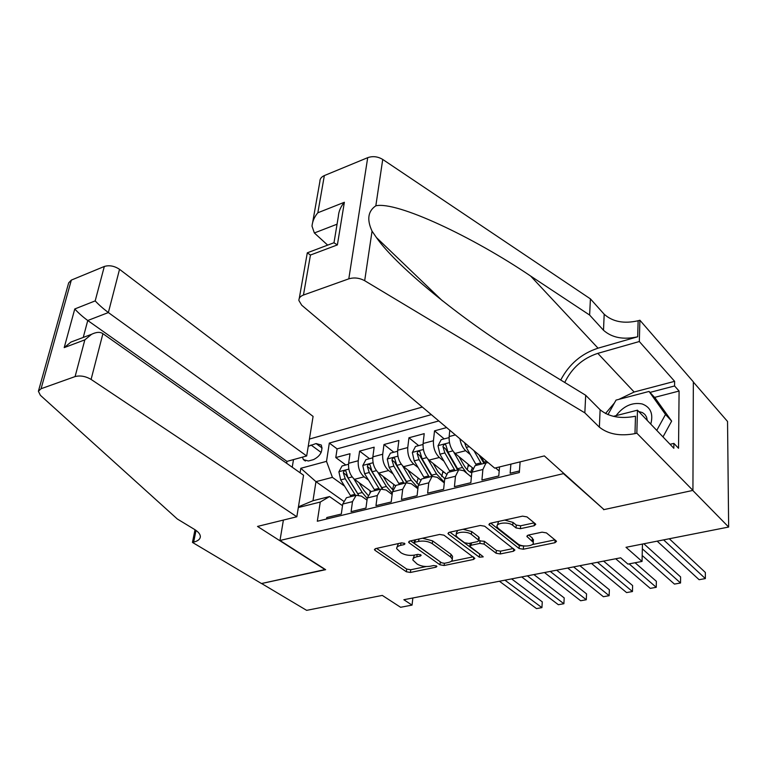 <?xml version="1.0" encoding="UTF-8"?>
<svg xmlns="http://www.w3.org/2000/svg" width="767" height="767" viewBox="0 0 767 767"><rect width="100%" height="100%" fill="white"/><g stroke="black" fill="none" stroke-linecap="round" stroke-linejoin="round"><path stroke-width="1.15" d="M404.554 543.352L401.582 542.854L375.638 548.587L374.43 549.584L375.025 550.342L406.366 571.779L410.431 572.45L436.001 567.187L436.893 566.468L436.538 566.008L433.662 565.528L430.306 566.228C425.282 566.976 420.901 566.247 417.143 564.052L412.876 560.044C412.742 558.529 414.084 557.436 416.893 556.775L420.258 556.065L421.15 555.337L420.776 554.848L417.852 554.359L414.487 555.078C409.415 555.864 404.957 555.116 401.103 552.863L396.673 548.664C396.558 547.13 397.891 546.027 400.671 545.356L404.065 544.608L404.947 543.87L404.554 543.352M534.216 525.711L535.749 524.35L535.328 523.765L526.977 516.9L522.538 516.143L490.343 523.247L488.886 524.532L519.086 548.501L523.334 549.22L554.953 542.71L556.497 541.397L556.104 540.86L546.43 532.902L542.087 532.164L528.338 535.069L526.833 536.363L533.257 542.374C534.685 546.257 521.963 547.446 517.84 543.841L498.31 528.444L497.064 526.747C495.664 522.758 508.54 521.55 512.759 525.309L516.038 527.936L520.4 528.684L534.216 525.711L534.388 522.998M603.581 509.211L563.467 473.632L279.984 540.486L325.649 569.68L261.585 583.514L306.637 610.35L382.302 595.413L400.604 607.282L412.052 605.105L403.845 599.717L620.656 557.81L627.943 564.1L642.046 561.425L642.458 544.062M603.562 509.691L692.764 490.439L728.65 527.044L626.006 547.302L642.046 561.425M443.978 535.174L439.664 534.446L409.837 541.032L408.562 542.106L409.118 542.844L440.009 564.828L444.131 565.509L473.498 559.469L474.859 558.357L443.978 535.174M449.328 532.308L480.305 525.472L484.677 526.21L514.916 550.035L513.468 551.243L500.324 553.947L496.124 553.247L484.13 544.11L479.864 543.391L471.206 545.232L469.826 546.382L482.884 556.449L483.2 556.88L479.317 557.187L448.484 534.177L447.966 533.477L449.328 532.308M693.339 382.043L727.538 421.466L728.65 527.044M446.643 427.574L434.525 430.853L444.16 438.868M443.949 461.197L439.347 457.468C435.11 453.307 433.134 447.727 433.432 440.747L423.087 443.499L424.218 433.643L408.945 437.775L418.686 445.637M418.197 467.64L413.662 464.083C409.377 459.989 407.411 454.486 407.756 447.573L397.661 450.258L398.888 440.498L383.979 444.524L393.826 452.233M393.059 473.939L388.591 470.535C384.267 466.509 382.302 461.082 382.704 454.237L372.848 456.864L374.162 447.19L359.598 451.121L358.247 460.746C357.796 467.515 359.752 472.884 364.114 476.834L368.524 480.094M369.541 458.685L359.598 451.121M326.579 519.019L326.8 517.533L341.305 514.034L342.744 504.044L346.454 497.716L348.141 497.294M367.019 500.132L361.468 496.124L356.166 495.29L352.494 501.637L351.085 511.666L365.945 508.07L367.307 497.994L370.921 491.609L372.58 491.196M392.138 494.494L386.108 490.008L380.873 489.135L377.297 495.53L375.974 505.645L391.199 501.973L392.474 491.781L395.993 485.367L397.622 484.955M417.881 488.752L411.342 483.737L406.194 482.827L402.713 489.26L401.477 499.48L417.085 495.712L418.264 485.425L421.687 478.963L423.288 478.56M444.294 482.922L437.219 477.323L432.137 476.355L428.763 482.836L427.622 493.162L443.623 489.288L444.716 478.905L448.024 472.395L449.596 472.002M471.389 476.997L463.728 470.737L458.743 469.72L455.473 476.249L454.428 486.681L470.852 482.711L471.83 472.223L475.032 465.665L476.575 465.281M488.109 462.587L486.029 462.923L482.874 469.5L481.935 480.027L498.78 475.952L499.528 466.93M449.798 430.239L449.136 436.567C448.877 443.594 450.852 449.213 455.071 453.422L472.856 468.129M459.903 438.772C460.823 444.045 462.75 448.024 465.674 450.699L470.353 454.61M423.087 443.499C422.77 450.45 424.745 456.001 429.002 460.133L446.298 473.987M397.661 450.258C397.296 457.142 399.262 462.616 403.557 466.681L420.508 479.835M372.848 456.864C372.436 463.68 374.392 469.078 378.725 473.066L395.456 485.684M302.486 457.132L303.349 459.577L308.411 461.005L313.521 459.615C320.472 456.029 323.06 451.169 321.277 445.042L316.071 443.556L308.248 446.289M563.496 473.134L563.467 473.632M422.349 407.066L309.417 439.069M279.984 540.486L283.397 520.064M292.227 467.228L293.502 459.596M431.322 414.64L329.321 443.067L326.512 461.36L332.418 477.362L344.556 486.115M520.122 461.868L519.326 472.549L317.317 521.244L320.27 502.049L298.325 507.543M300.089 472.769L300.817 468.292L326.512 461.36M499.192 470.986L495.559 467.908M438.791 420.949L337.096 448.877L335.793 457.563L350.011 453.719L348.63 463.306C348.16 470.056 350.107 475.387 354.488 479.308L371.18 491.551M510.87 464.14L510.16 473.21L519.451 470.957M382.704 454.237L383.979 444.524M407.756 447.573L408.945 437.775M433.432 440.747L434.525 430.853M332.418 477.362L315.966 481.657L312.984 500.726L329.532 496.556L320.27 502.049M343.511 501.139L315.966 481.657L300.817 468.292M342.513 505.674L329.532 496.556M412.052 605.105L412.857 597.972M345.821 464.984L335.793 457.563M337.096 448.877L329.321 443.067M312.984 500.726L298.44 506.805M398.399 543.563L396.788 547.705M414.42 555.097L412.982 559.095M376.539 548.386L406.673 569.076L410.738 569.747L426.212 566.545M451.092 561.386L473.162 556.823M410.585 540.869L441.265 562.566M415.052 542.192L414.151 542.95L414.535 543.458L441.61 562.805L444.505 563.285L448.081 562.547C451.054 561.866 452.453 560.725 452.281 559.124L450.689 557.034L432.3 543.678C428.437 541.339 423.892 540.572 418.677 541.397L415.052 542.192L415.321 539.824M414.468 540.006L414.18 542.729M452.453 557.398L452.549 556.363L450.967 554.273L450.689 557.034M422.54 538.233L432.598 540.879L450.967 554.273M513.286 548.52L500.544 551.157L500.324 553.947M478.876 540.831L484.37 541.291L496.345 550.447L500.544 551.157M470.133 543.189L469.864 546.027M449.893 532.183L480.794 554.886M471.389 534.388C467.161 530.841 454.946 531.828 456.125 535.596L457.487 537.418L464.591 542.748L468.858 543.458L477.525 541.607L478.924 540.419L471.389 534.388L471.647 531.55L463.086 529.278M457.803 530.438L456.403 532.758L456.221 534.609M479.145 537.974L478.694 536.948L478.445 539.776M471.647 531.55L478.694 536.948M504.724 520.074L512.97 522.413L516.249 525.059L520.611 525.798L534.216 522.854M498.617 521.426L497.16 525.625M533.372 540.639L532.327 538.012L532.135 540.86M528.607 535.011L532.327 538.012M490.707 523.171L519.297 545.682L525.194 546.046M532.221 544.599L554.934 539.891M348.525 464.265L342.034 465.991L338.899 471.849L340.701 479.893L351.075 496.556M369.934 492.261L370.212 490.832M353.76 478.713L362.254 492.529L367.24 498.464M359.1 482.692L363.731 490.228L367.978 495.242M499.403 581.242L536.497 608.595L541.924 607.627L542.279 601.855L511.599 578.893M358.534 494.897L348.055 477.994L345.869 471.043C344.623 470.315 343.779 470.9 343.338 472.808L345.198 478.733L355.572 495.434M358.4 494.888L345.984 474.744L343.338 472.808M542.279 601.855L541.924 607.627L504.935 580.178M650.771 424.113C653.494 413.873 650.617 407.152 642.142 403.95C632.219 402.09 623.523 405.992 616.054 415.656M647.31 420.498L646.533 417.008L644.874 414.439L642.449 412.588L638.729 411.505M607.943 414.64L616.035 400.106L649.055 391.438L655.21 398.092L671.652 421.093L662.995 436.912M649.055 391.438L665.507 414.468L656.763 430.392M671.652 421.093L665.507 414.468M286.647 463.287L286.963 461.398L306.675 455.972L313.089 416.414L119.537 269.322L108.368 312.553L87.754 320.51L83.239 337.442M306.675 455.972L108.368 312.553C103.209 308.679 98.818 304.796 95.185 300.894L104.322 266.465L71.331 280.099L41.082 388.725L38.398 391.247L40.383 395.302L177.321 519L194.502 529.422C198.385 531.838 200.331 534.254 200.34 536.679C200.158 539.211 197.934 541.023 193.658 542.125L192.459 542.422L261.48 583.534L325.342 569.488M325.304 569.756L257.511 526.43L296.829 516.766L91.091 379.416C85.568 376.213 80.238 375.264 75.089 376.578L41.082 388.725M192.459 542.422L195.01 529.738M296.829 516.766L303.559 475.224L102.912 333.664L91.091 379.416M38.503 390.882L68.666 282.87L71.331 280.099M104.322 266.465C109.297 264.979 114.369 265.928 119.537 269.322M286.963 461.398L87.754 320.51C82.596 316.713 78.272 312.859 74.773 308.967L95.185 300.894M75.089 376.578L84.84 339.858L91.599 334.287C96.441 331.967 100.218 331.756 102.912 333.664M84.84 339.858L64.207 347.614L70.9 342.101L75.214 340.471M494.667 468.129L301.728 305.218L298.89 300.501C298.804 298.066 300.319 296.235 303.454 295.036L348.803 278.843L367.709 157.666C372.81 155.902 377.815 156.497 382.733 159.45L590.417 298.881L604.185 314.23C612.641 321.795 623.954 323.962 638.134 320.75L639.899 320.232L693.339 381.832L692.927 490.401L604.013 509.595L544.359 455.914L494.667 468.129M590.417 298.881L589.622 315.055L530.601 276.024C472.971 236.945 396.875 201.04 375.83 205.805C367.949 211.146 366.693 219.592 372.053 231.145L376.434 237.549C397.603 268.124 468.57 324.518 524.388 357.805L585.691 395.273L600.12 409.77C608.94 416.922 620.733 419.079 635.479 416.232L634.99 433.623L636.84 433.173L692.927 490.401M585.691 395.273L584.837 412.847L599.372 427.171C608.269 434.247 620.139 436.404 634.99 433.623M530.601 276.024L598.039 348.18L637.684 336.78C623.408 339.944 612.018 337.768 603.504 330.27L589.622 315.055M312.744 221.96L319.887 181.501C319.858 178.884 321.344 176.909 324.345 175.576L367.709 157.666M372.053 231.145L364.68 280.703L584.837 412.847M618.883 399.358L634.146 392.014L674.624 381.333L674.567 385.974L649.965 392.416M670.051 444.304L673.896 443.393L678.536 448.273L679.092 391.045L674.567 385.974M673.896 443.393L673.838 448.273L637.463 410.182L636.84 433.173M639.899 320.232L639.323 341.526L597.809 353.357C582.834 358.266 571.818 367.968 564.752 382.474M674.624 381.333L639.323 341.526M327.662 245.124L314.355 232.967L312.006 226.15C312.466 221.299 314.412 216.84 317.845 212.766L344.364 202.277C340.721 206.601 338.717 211.299 338.352 216.38L334 242.727M598.039 348.18C581.53 353.558 569.095 364.172 560.735 380.02M613.37 416.337L637.463 410.182M364.68 280.703C359.426 277.884 354.133 277.261 348.803 278.843M605.499 413.547L614.472 402.915M679.092 391.045L654.567 397.402M344.364 202.277L337.384 244.913L333.913 242.765M337.384 244.913L310.453 255.037L307.299 252.832L299.264 298.401M372.752 457.832L365.945 459.634L362.801 465.559L364.622 473.709L374.967 490.602M392.503 489.605L393.874 484.485M377.882 472.347L386.434 486.489L392.292 493.239M383.203 476.441L387.872 484.169L392.848 489.864M521.713 576.937L558.357 604.712L563.889 603.725L564.196 597.905L533.89 574.579M382.474 488.723L372.148 471.753L369.962 464.764C368.678 463.977 367.815 464.562 367.355 466.509L369.234 472.51L379.569 489.461M382.206 488.742L369.982 468.484L367.355 466.509M564.196 597.905L563.889 603.725L527.36 575.844M397.574 451.245L390.432 453.134L387.268 459.126L389.118 467.362L399.425 484.514M416.855 483.22L418.092 477.966M402.579 465.809L411.189 480.305L417.986 487.86M407.891 470.037L412.588 477.975L418.427 484.38M544.474 572.537L580.638 600.753L586.285 599.746L586.544 593.879L556.65 570.178M407.076 482.51L396.836 465.368L394.641 458.321C393.327 457.487 392.426 458.062 391.956 460.066L393.845 466.144L404.132 483.335M406.721 482.606L394.554 462.079L391.956 460.066M586.285 599.746L550.246 571.415M423 444.486L415.513 446.48L412.339 452.54L414.209 460.871L424.467 478.263M441.782 476.633L442.904 471.274M427.871 459.069L436.538 473.968L444.361 482.299M433.163 463.469L437.909 471.628L444.735 478.723M567.724 568.04L603.38 596.707L609.132 595.691L609.353 589.765L579.881 565.691M432.339 476.259L422.118 458.829L419.923 451.734C418.571 450.833 417.641 451.408 417.152 453.47L419.05 459.625L429.299 477.064M431.888 476.422L419.722 455.521L417.152 453.47M609.132 595.691L573.611 566.899M449.059 437.621L441.207 439.654L438.015 445.78L439.922 454.217L450.133 471.868M467.295 469.816L468.34 464.39M453.757 452.127L462.52 467.477L466.767 473.22M469.72 475.636L471.427 476.518M459.059 456.72L463.843 465.118C466.259 469.27 468.905 471.839 471.772 472.836M591.462 563.448L626.581 592.584L632.459 591.539L632.612 585.566L603.6 561.108M458.215 469.855L448.024 452.118L445.838 444.975C444.438 444.016 443.489 444.592 442.971 446.701L444.879 452.933L455.08 470.641M472.405 467.755L470.497 472.299M457.621 470.008L445.512 448.8L442.971 446.701M632.459 591.539L597.474 562.288M464.591 442.722L466.278 447.401L476.432 465.32M498.176 470.123L499.24 470.459M615.709 558.769L650.263 588.375L656.255 587.311L656.36 581.29L635.086 562.748M473.881 450.574L481.503 464.054M484.715 463.249L480.89 456.49M483.987 463.431L478.896 454.802M656.255 587.311L629.141 563.879M642.19 555.49L674.433 584.08L680.55 582.997L680.597 576.918L643.858 543.784M680.55 582.997L642.343 548.817M657.166 541.157L699.111 579.699L705.362 578.586L705.352 572.46L669.303 538.76M705.362 578.586L663.618 539.882M465.674 450.699L455.071 453.422M439.347 457.468L429.002 460.133M413.662 464.083L403.557 466.681M388.591 470.535L378.725 473.066M364.114 476.834L354.488 479.308M352.494 501.637L342.744 504.044M482.874 469.5L471.83 472.223M455.473 476.249L444.716 478.905M428.763 482.836L418.264 485.425M402.713 489.26L392.474 491.781M377.297 495.53L367.307 497.994M358.247 460.746L348.63 463.306M455.339 434.918L449.136 436.567M321.152 452.453L310.99 444.975M322.14 448.033L316.071 443.556M400.949 542.998L400.671 545.356M420.421 554.646L420.258 556.065M417.152 554.512L416.893 556.775M436.145 565.787L436.001 567.187M410.738 569.747L410.431 572.45M406.673 569.076L406.366 571.779M375.236 548.702L375.025 550.342M404.228 543.17L404.065 544.608M473.699 557.226L473.498 559.469M444.352 563.314L444.131 565.509M440.296 562.096L440.009 564.828M409.31 541.195L409.118 542.844M432.598 540.879L432.3 543.678M418.945 539.019L418.677 541.397M513.65 548.808L513.468 551.243M496.345 550.447L496.124 553.247M484.37 541.291L484.13 544.11M480.113 540.572L479.864 543.391M471.417 542.911L471.206 545.232M479.557 554.407L479.317 557.187M448.647 532.538L448.484 534.177M520.611 525.798L520.4 528.684M516.249 525.059L516.038 527.936M512.97 522.413L512.759 525.309M527.36 535.424L527.255 536.948M555.107 540.035L554.953 542.71M523.525 546.392L523.334 549.22M519.297 545.682L519.086 548.501M489.499 523.554L489.356 525.184M348.822 469.116L338.976 471.705M354.881 494.37L350.385 495.492M362.254 492.529L357.729 493.66M345.198 478.733L340.701 479.893M352.139 476.93L348.055 477.994M64.207 347.614L74.773 308.967M196.016 530.419L193.658 542.125M600.12 409.77L599.372 427.171M603.504 330.27L604.185 314.23M324.345 175.576L317.845 212.766M310.453 255.037L303.454 295.036M382.733 159.45L375.83 205.805M637.684 336.78L638.134 320.75M634.146 392.014L597.809 353.357M337.058 224.194L314.355 232.967M373.078 462.731L362.877 465.416M378.879 488.378L374.277 489.519M386.434 486.489L381.793 487.639M369.234 472.51L364.622 473.709M376.405 470.66L372.148 471.753M397.92 456.192L387.345 458.973M417.977 478.694L418.772 478.493M403.452 482.232L398.735 483.411M411.189 480.305L406.433 481.484M393.845 466.144L389.118 467.362M401.256 464.227L396.836 465.368M423.384 449.5L412.416 452.386M442.684 472.52L444.045 472.184M428.619 475.943L423.787 477.151M436.538 473.968L431.677 475.185M419.05 459.625L414.209 460.871M426.711 457.64L422.118 458.829M449.472 442.636L438.101 445.627M467.985 466.202L469.931 465.713M454.4 469.5L449.452 470.737M462.52 467.477L457.535 468.723M444.879 452.933L439.922 454.217M452.808 450.881L448.024 452.118M480.823 462.904L475.751 464.169M486.738 461.427L484.035 462.098M469.222 446.634L466.278 447.401M356.166 495.29L346.454 497.716M380.873 489.135L370.921 491.609M406.194 482.827L395.993 485.367M432.137 476.355L421.687 478.963M458.743 469.72L448.024 472.395M486.029 462.923L475.032 465.665M305.4 461.044L303.349 459.577M452.549 556.363L452.281 559.124M479.174 537.59L478.924 540.419M533.439 539.527L533.257 542.374M70.9 342.101L91.599 334.287M376.434 237.549L442.434 300.846M307.433 252.765L334.163 242.669"/></g></svg>
